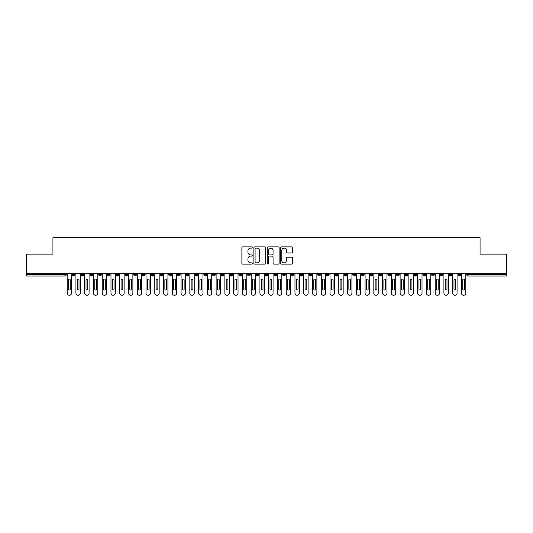 <?xml version="1.0" encoding="UTF-8"?>
<svg xmlns="http://www.w3.org/2000/svg" width="533" height="533" viewBox="0 0 533 533"><rect width="100%" height="100%" fill="white"/><g stroke="black" fill="none" stroke-linecap="round" stroke-linejoin="round"><path stroke-width="0.8" d="M252.482 247.505A0.6 0.6 0 0 0 251.882 246.906L242.742 246.906A0.859 0.859 0 0 0 241.882 247.765L241.882 263.242A0.859 0.859 0 0 0 242.742 264.101L251.882 264.101A0.6 0.6 0 0 0 252.482 263.502A0.6 0.6 0 0 0 251.882 262.902L250.697 262.902A2.752 2.752 0 0 1 247.945 260.151L247.945 258.858A2.752 2.752 0 0 1 250.697 256.106L251.882 256.106A0.6 0.6 0 0 0 252.482 255.507A0.6 0.6 0 0 0 251.882 254.901L250.697 254.901A2.752 2.752 0 0 1 247.945 252.149L247.945 250.863A2.752 2.752 0 0 1 250.697 248.105L251.882 248.105A0.6 0.6 0 0 0 252.482 247.505M291.631 252.968A0.859 0.859 0 0 0 292.497 252.109L292.497 247.765A0.859 0.859 0 0 0 291.631 246.906L281.484 246.906A0.859 0.859 0 0 0 280.625 247.765L280.625 263.242A0.859 0.859 0 0 0 281.484 264.101L291.631 264.101A0.859 0.859 0 0 0 292.497 263.242L292.497 257.999A0.859 0.859 0 0 0 291.631 257.139L287.294 257.139A0.859 0.859 0 0 0 286.428 257.999L286.428 260.597A2.299 2.299 0 0 1 284.129 262.902A2.299 2.299 0 0 1 281.83 260.597L281.83 250.41A2.299 2.299 0 0 1 284.129 248.105A2.299 2.299 0 0 1 286.428 250.41L286.428 252.109A0.859 0.859 0 0 0 287.294 252.968L291.631 252.968M26.65 273.289L506.35 273.289L506.35 254.101L480.066 254.101L480.066 237.718L52.934 237.718L52.934 254.101L26.65 254.101L26.65 274.695L64.959 274.695L64.959 273.289M265.747 247.765A0.859 0.859 0 0 0 264.888 246.906L254.741 246.906A0.859 0.859 0 0 0 253.881 247.765L253.881 263.242A0.859 0.859 0 0 0 254.741 264.101L264.888 264.101A0.859 0.859 0 0 0 265.747 263.242L265.747 247.765M268.112 246.906L278.259 246.906A0.859 0.859 0 0 1 279.119 247.765L279.119 263.242A0.859 0.859 0 0 1 278.259 264.101L273.915 264.101A0.859 0.859 0 0 1 273.056 263.242L273.056 256.966A0.859 0.859 0 0 0 272.196 256.106L269.318 256.106A0.859 0.859 0 0 0 268.459 256.966L268.459 263.502A0.6 0.6 0 0 1 267.852 264.101A0.6 0.6 0 0 1 267.253 263.502L267.253 247.765A0.859 0.859 0 0 1 268.112 246.906M66.272 274.695L64.959 274.695L64.959 276.007A1.313 1.313 0 0 0 66.272 274.695L66.272 273.289L66.272 274.695A1.313 1.313 0 0 1 64.959 276.007L26.65 276.007L26.65 274.695M506.35 273.289L506.35 276.007L468.041 276.007A1.313 1.313 0 0 1 466.728 274.695L466.728 273.289M73.767 273.289L73.767 276.007A1.313 1.313 0 0 1 72.455 274.695L72.455 273.289M75.033 273.289L75.033 274.695A1.313 1.313 0 0 1 73.767 276.007A1.313 1.313 0 0 0 75.033 274.695L72.455 274.695A1.313 1.313 0 0 0 73.767 276.007M82.528 273.289L82.528 276.007A1.313 1.313 0 0 1 81.216 274.695L81.216 273.289L81.216 274.695A1.313 1.313 0 0 0 82.528 276.007A1.313 1.313 0 0 0 83.801 274.695L83.801 273.289M91.29 273.289L91.29 276.007A1.313 1.313 0 0 1 89.977 274.695L89.977 273.289L89.977 274.695A1.313 1.313 0 0 0 91.29 276.007A1.313 1.313 0 0 0 92.562 274.695L92.562 273.289M100.051 273.289L100.051 276.007A1.313 1.313 0 0 1 98.738 274.695L98.738 273.289L98.738 274.695A1.313 1.313 0 0 0 100.051 276.007A1.313 1.313 0 0 0 101.323 274.695L101.323 273.289M108.812 273.289L108.812 276.007A1.313 1.313 0 0 1 107.499 274.695L107.499 273.289L107.499 274.695A1.313 1.313 0 0 0 108.812 276.007A1.313 1.313 0 0 0 110.084 274.695L110.084 273.289M117.573 273.289L117.573 276.007A1.313 1.313 0 0 1 116.261 274.695L116.261 273.289L116.261 274.695A1.313 1.313 0 0 0 117.573 276.007A1.313 1.313 0 0 0 118.846 274.695L118.846 273.289M126.334 273.289L126.334 276.007A1.313 1.313 0 0 1 125.022 274.695L125.022 273.289L125.022 274.695A1.313 1.313 0 0 0 126.334 276.007A1.313 1.313 0 0 0 127.607 274.695L127.607 273.289M135.096 273.289L135.096 276.007A1.313 1.313 0 0 1 133.783 274.695L133.783 273.289L133.783 274.695A1.313 1.313 0 0 0 135.096 276.007A1.313 1.313 0 0 0 136.368 274.695L136.368 273.289M143.857 273.289L143.857 276.007A1.313 1.313 0 0 1 142.544 274.695L142.544 273.289L142.544 274.695A1.313 1.313 0 0 0 143.857 276.007A1.313 1.313 0 0 0 145.129 274.695L145.129 273.289M152.618 273.289L152.618 276.007A1.313 1.313 0 0 1 151.305 274.695L151.305 273.289L151.305 274.695A1.313 1.313 0 0 0 152.618 276.007A1.313 1.313 0 0 0 153.89 274.695L153.89 273.289M161.379 273.289L161.379 276.007A1.313 1.313 0 0 1 160.067 274.695L160.067 273.289L160.067 274.695A1.313 1.313 0 0 0 161.379 276.007A1.313 1.313 0 0 0 162.652 274.695L162.652 273.289M170.147 273.289L170.147 276.007A1.313 1.313 0 0 1 168.828 274.695L168.828 273.289L168.828 274.695A1.313 1.313 0 0 0 170.147 276.007A1.313 1.313 0 0 0 171.413 274.695L171.413 273.289M178.908 273.289L178.908 276.007A1.313 1.313 0 0 1 177.589 274.695A1.313 1.313 0 0 0 178.908 276.007A1.313 1.313 0 0 1 177.589 274.695L177.589 273.289M180.174 273.289L180.174 274.695A1.313 1.313 0 0 1 178.908 276.007A1.313 1.313 0 0 0 180.174 274.695L177.589 274.695M187.669 276.007A1.313 1.313 0 0 1 186.35 274.695L186.35 273.289L186.35 274.695A1.313 1.313 0 0 0 187.669 276.007A1.313 1.313 0 0 0 188.935 274.695L188.935 273.289L188.935 274.695A1.313 1.313 0 0 1 187.669 276.007L187.669 274.695L188.935 274.695M196.43 273.289L196.43 276.007A1.313 1.313 0 0 1 195.111 274.695L195.111 273.289L195.111 274.695A1.313 1.313 0 0 0 196.43 276.007A1.313 1.313 0 0 0 197.696 274.695L197.696 273.289M205.192 273.289L205.192 276.007A1.313 1.313 0 0 1 203.879 274.695L203.879 273.289L203.879 274.695A1.313 1.313 0 0 0 205.192 276.007A1.313 1.313 0 0 0 206.458 274.695L206.458 273.289M213.953 273.289L213.953 274.695L212.64 274.695L212.64 273.289L212.64 274.695A1.313 1.313 0 0 0 213.953 276.007A1.313 1.313 0 0 0 215.225 274.695L215.225 273.289L215.225 274.695A1.313 1.313 0 0 1 213.953 276.007A1.313 1.313 0 0 1 212.64 274.695A1.313 1.313 0 0 0 213.953 276.007L213.953 274.695L215.225 274.695M222.714 273.289L222.714 276.007A1.313 1.313 0 0 1 221.402 274.695L221.402 273.289L221.402 274.695A1.313 1.313 0 0 0 222.714 276.007A1.313 1.313 0 0 0 223.987 274.695L223.987 273.289M231.475 273.289L231.475 276.007A1.313 1.313 0 0 1 230.163 274.695L230.163 273.289L230.163 274.695A1.313 1.313 0 0 0 231.475 276.007A1.313 1.313 0 0 0 232.748 274.695L232.748 273.289M240.236 273.289L240.236 276.007A1.313 1.313 0 0 1 238.924 274.695L238.924 273.289L238.924 274.695A1.313 1.313 0 0 0 240.236 276.007A1.313 1.313 0 0 0 241.509 274.695L241.509 273.289M248.998 273.289L248.998 276.007A1.313 1.313 0 0 1 247.685 274.695L247.685 273.289M250.27 273.289L250.27 274.695A1.313 1.313 0 0 1 248.998 276.007A1.313 1.313 0 0 0 250.27 274.695L247.685 274.695A1.313 1.313 0 0 0 248.998 276.007M257.759 276.007A1.313 1.313 0 0 1 256.446 274.695L256.446 273.289L256.446 274.695A1.313 1.313 0 0 0 257.759 276.007A1.313 1.313 0 0 0 259.031 274.695L259.031 273.289L259.031 274.695A1.313 1.313 0 0 1 257.759 276.007L257.759 274.695L259.031 274.695M266.52 273.289L266.52 276.007A1.313 1.313 0 0 1 265.207 274.695L265.207 273.289M267.793 273.289L267.793 274.695A1.313 1.313 0 0 1 266.52 276.007A1.313 1.313 0 0 0 267.793 274.695L265.207 274.695A1.313 1.313 0 0 0 266.52 276.007M275.281 273.289L275.281 276.007A1.313 1.313 0 0 1 273.969 274.695L273.969 273.289M276.554 273.289L276.554 274.695L276.554 273.289M284.042 273.289L284.042 276.007A1.313 1.313 0 0 1 282.73 274.695A1.313 1.313 0 0 0 284.042 276.007A1.313 1.313 0 0 1 282.73 274.695L282.73 273.289M285.315 273.289L285.315 274.695L285.315 273.289M292.804 273.289L292.804 276.007A1.313 1.313 0 0 1 291.491 274.695L291.491 273.289M294.076 273.289L294.076 274.695L294.076 273.289M301.571 273.289L301.571 276.007A1.313 1.313 0 0 1 300.252 274.695L300.252 273.289M302.837 273.289L302.837 274.695A1.313 1.313 0 0 1 301.571 276.007A1.313 1.313 0 0 0 302.837 274.695L300.252 274.695A1.313 1.313 0 0 0 301.571 276.007M310.333 273.289L310.333 276.007A1.313 1.313 0 0 1 309.013 274.695L309.013 273.289M311.598 273.289L311.598 274.695L311.598 273.289M319.094 273.289L319.094 276.007A1.313 1.313 0 0 1 317.775 274.695L317.775 273.289M320.36 273.289L320.36 274.695L320.36 273.289M327.855 273.289L327.855 276.007A1.313 1.313 0 0 1 326.542 274.695L326.542 273.289M329.121 273.289L329.121 274.695L329.121 273.289M336.616 273.289L336.616 276.007A1.313 1.313 0 0 1 335.304 274.695L335.304 273.289M337.889 273.289L337.889 274.695A1.313 1.313 0 0 1 336.616 276.007A1.313 1.313 0 0 0 337.889 274.695L335.304 274.695A1.313 1.313 0 0 0 336.616 276.007M345.377 273.289L345.377 276.007A1.313 1.313 0 0 1 344.065 274.695L344.065 273.289L344.065 274.695A1.313 1.313 0 0 0 345.377 276.007A1.313 1.313 0 0 0 346.65 274.695L346.65 273.289M354.139 273.289L354.139 276.007A1.313 1.313 0 0 1 352.826 274.695L352.826 273.289M355.411 273.289L355.411 274.695L355.411 273.289M362.9 273.289L362.9 276.007A1.313 1.313 0 0 1 361.587 274.695A1.313 1.313 0 0 0 362.9 276.007A1.313 1.313 0 0 1 361.587 274.695L361.587 273.289M364.172 273.289L364.172 274.695L364.172 273.289M371.661 273.289L371.661 276.007A1.313 1.313 0 0 1 370.348 274.695L370.348 273.289L370.348 274.695A1.313 1.313 0 0 0 371.661 276.007A1.313 1.313 0 0 0 372.933 274.695L372.933 273.289M380.422 273.289L380.422 276.007A1.313 1.313 0 0 1 379.11 274.695A1.313 1.313 0 0 0 380.422 276.007A1.313 1.313 0 0 1 379.11 274.695L379.11 273.289M381.695 273.289L381.695 274.695A1.313 1.313 0 0 1 380.422 276.007A1.313 1.313 0 0 0 381.695 274.695L379.11 274.695M389.183 273.289L389.183 276.007A1.313 1.313 0 0 1 387.871 274.695L387.871 273.289L387.871 274.695A1.313 1.313 0 0 0 389.183 276.007A1.313 1.313 0 0 0 390.456 274.695L390.456 273.289M397.944 273.289L397.944 276.007A1.313 1.313 0 0 1 396.632 274.695L396.632 273.289M399.217 273.289L399.217 274.695L399.217 273.289M406.706 273.289L406.706 276.007A1.313 1.313 0 0 1 405.393 274.695A1.313 1.313 0 0 0 406.706 276.007A1.313 1.313 0 0 1 405.393 274.695L405.393 273.289M407.978 273.289L407.978 274.695L407.978 273.289M415.467 273.289L415.467 276.007A1.313 1.313 0 0 1 414.154 274.695L414.154 273.289M416.739 273.289L416.739 274.695L416.739 273.289M424.235 273.289L424.235 276.007A1.313 1.313 0 0 1 422.916 274.695L422.916 273.289M425.501 273.289L425.501 274.695A1.313 1.313 0 0 1 424.235 276.007A1.313 1.313 0 0 0 425.501 274.695L422.916 274.695A1.313 1.313 0 0 0 424.235 276.007M432.996 273.289L432.996 276.007A1.313 1.313 0 0 1 431.677 274.695A1.313 1.313 0 0 0 432.996 276.007A1.313 1.313 0 0 1 431.677 274.695L431.677 273.289M434.262 273.289L434.262 274.695A1.313 1.313 0 0 1 432.996 276.007A1.313 1.313 0 0 0 434.262 274.695L431.677 274.695M441.757 273.289L441.757 276.007A1.313 1.313 0 0 1 440.438 274.695A1.313 1.313 0 0 0 441.757 276.007A1.313 1.313 0 0 1 440.438 274.695L440.438 273.289M443.023 273.289L443.023 274.695L443.023 273.289M450.518 273.289L450.518 276.007A1.313 1.313 0 0 1 449.199 274.695L449.199 273.289L449.199 274.695A1.313 1.313 0 0 0 450.518 276.007A1.313 1.313 0 0 0 451.784 274.695L451.784 273.289M459.279 273.289L459.279 276.007A1.313 1.313 0 0 1 457.967 274.695A1.313 1.313 0 0 0 459.279 276.007A1.313 1.313 0 0 1 457.967 274.695L457.967 273.289M460.545 273.289L460.545 274.695A1.313 1.313 0 0 1 459.279 276.007A1.313 1.313 0 0 0 460.545 274.695L457.967 274.695M187.669 273.289L187.669 274.695L186.35 274.695M257.759 273.289L257.759 274.695L256.446 274.695M275.281 276.007A1.313 1.313 0 0 0 276.554 274.695A1.313 1.313 0 0 1 275.281 276.007A1.313 1.313 0 0 1 273.969 274.695L276.554 274.695M284.042 276.007A1.313 1.313 0 0 0 285.315 274.695A1.313 1.313 0 0 1 284.042 276.007M292.804 276.007A1.313 1.313 0 0 0 294.076 274.695A1.313 1.313 0 0 1 292.804 276.007A1.313 1.313 0 0 1 291.491 274.695L294.076 274.695M310.333 276.007A1.313 1.313 0 0 0 311.598 274.695A1.313 1.313 0 0 1 310.333 276.007A1.313 1.313 0 0 1 309.013 274.695L311.598 274.695M319.094 276.007A1.313 1.313 0 0 0 320.36 274.695A1.313 1.313 0 0 1 319.094 276.007A1.313 1.313 0 0 1 317.775 274.695L320.36 274.695M327.855 276.007A1.313 1.313 0 0 0 329.121 274.695A1.313 1.313 0 0 1 327.855 276.007A1.313 1.313 0 0 1 326.542 274.695L329.121 274.695M354.139 276.007A1.313 1.313 0 0 0 355.411 274.695A1.313 1.313 0 0 1 354.139 276.007A1.313 1.313 0 0 1 352.826 274.695L355.411 274.695M362.9 276.007A1.313 1.313 0 0 0 364.172 274.695A1.313 1.313 0 0 1 362.9 276.007M397.944 276.007A1.313 1.313 0 0 0 399.217 274.695A1.313 1.313 0 0 1 397.944 276.007A1.313 1.313 0 0 1 396.632 274.695L399.217 274.695M406.706 276.007A1.313 1.313 0 0 0 407.978 274.695A1.313 1.313 0 0 1 406.706 276.007M415.467 276.007A1.313 1.313 0 0 0 416.739 274.695A1.313 1.313 0 0 1 415.467 276.007A1.313 1.313 0 0 1 414.154 274.695L416.739 274.695M441.757 276.007A1.313 1.313 0 0 0 443.023 274.695A1.313 1.313 0 0 1 441.757 276.007M468.041 276.007A1.313 1.313 0 0 1 466.728 274.695A1.313 1.313 0 0 0 468.041 276.007L468.041 274.695L506.35 274.695M255.687 248.105A0.6 0.6 0 0 0 255.08 248.711L255.08 262.296A0.6 0.6 0 0 0 255.687 262.902L256.933 262.902A2.752 2.752 0 0 0 259.684 260.151L259.684 250.863A2.752 2.752 0 0 0 256.933 248.105L255.687 248.105M273.056 250.45A2.299 2.299 0 0 0 270.757 248.151A2.299 2.299 0 0 0 268.459 250.45L268.459 254.041A0.859 0.859 0 0 0 269.318 254.901L272.196 254.901A0.859 0.859 0 0 0 273.056 254.041L273.056 250.45M67.171 293.09L67.171 273.289L67.171 293.09A2.192 2.192 0 0 0 69.363 295.282A2.192 2.192 0 0 0 71.555 293.09L71.555 273.289L71.555 293.09M70.236 279.952A0.879 0.879 0 0 0 69.363 279.072A0.879 0.879 0 0 0 68.484 279.952A0.879 0.879 0 0 1 69.363 279.072A0.879 0.879 0 0 1 70.236 279.952L70.236 289.146A0.879 0.879 0 0 1 69.363 290.025A0.879 0.879 0 0 1 68.484 289.146A0.879 0.879 0 0 0 69.363 290.025A0.879 0.879 0 0 0 70.236 289.146M68.484 289.146L68.484 279.952M75.933 293.09L75.933 273.289L75.933 293.09A2.192 2.192 0 0 0 78.124 295.282A2.192 2.192 0 0 0 80.316 293.09L80.316 273.289L80.316 293.09M79.004 279.952A0.879 0.879 0 0 0 78.124 279.072A0.879 0.879 0 0 0 77.252 279.952A0.879 0.879 0 0 1 78.124 279.072A0.879 0.879 0 0 1 79.004 279.952L79.004 289.146A0.879 0.879 0 0 1 78.124 290.025A0.879 0.879 0 0 1 77.252 289.146A0.879 0.879 0 0 0 78.124 290.025A0.879 0.879 0 0 0 79.004 289.146M84.694 293.09L84.694 273.289L84.694 293.09A2.192 2.192 0 0 0 86.886 295.282A2.192 2.192 0 0 0 89.078 293.09L89.078 273.289L89.078 293.09M87.765 279.952A0.879 0.879 0 0 0 86.886 279.072A0.879 0.879 0 0 0 86.013 279.952A0.879 0.879 0 0 1 86.886 279.072A0.879 0.879 0 0 1 87.765 279.952L87.765 289.146A0.879 0.879 0 0 1 86.886 290.025A0.879 0.879 0 0 1 86.013 289.146A0.879 0.879 0 0 0 86.886 290.025A0.879 0.879 0 0 0 87.765 289.146M93.455 293.09L93.455 273.289L93.455 293.09A2.192 2.192 0 0 0 95.647 295.282A2.192 2.192 0 0 0 97.839 293.09L97.839 273.289L97.839 293.09M96.526 279.952A0.879 0.879 0 0 0 95.647 279.072A0.879 0.879 0 0 0 94.774 279.952A0.879 0.879 0 0 1 95.647 279.072A0.879 0.879 0 0 1 96.526 279.952L96.526 289.146A0.879 0.879 0 0 1 95.647 290.025A0.879 0.879 0 0 1 94.774 289.146A0.879 0.879 0 0 0 95.647 290.025A0.879 0.879 0 0 0 96.526 289.146M102.216 293.09L102.216 273.289L102.216 293.09A2.192 2.192 0 0 0 104.408 295.282A2.192 2.192 0 0 0 106.6 293.09L106.6 273.289L106.6 293.09M105.287 279.952A0.879 0.879 0 0 0 104.408 279.072A0.879 0.879 0 0 0 103.535 279.952A0.879 0.879 0 0 1 104.408 279.072A0.879 0.879 0 0 1 105.287 279.952L105.287 289.146A0.879 0.879 0 0 1 104.408 290.025A0.879 0.879 0 0 1 103.535 289.146A0.879 0.879 0 0 0 104.408 290.025A0.879 0.879 0 0 0 105.287 289.146M77.252 289.146L77.252 279.952M86.013 289.146L86.013 279.952M94.774 289.146L94.774 279.952M103.535 289.146L103.535 279.952M110.984 293.09L110.984 273.289L110.984 293.09A2.192 2.192 0 0 0 113.169 295.282A2.192 2.192 0 0 0 115.361 293.09L115.361 273.289L115.361 293.09M114.049 279.952A0.879 0.879 0 0 0 113.169 279.072A0.879 0.879 0 0 0 112.296 279.952A0.879 0.879 0 0 1 113.169 279.072A0.879 0.879 0 0 1 114.049 279.952L114.049 289.146A0.879 0.879 0 0 1 113.169 290.025A0.879 0.879 0 0 1 112.296 289.146A0.879 0.879 0 0 0 113.169 290.025A0.879 0.879 0 0 0 114.049 289.146M112.296 289.146L112.296 279.952M119.745 293.09L119.745 273.289L119.745 293.09A2.192 2.192 0 0 0 121.93 295.282A2.192 2.192 0 0 0 124.122 293.09L124.122 273.289L124.122 293.09M122.81 279.952A0.879 0.879 0 0 0 121.93 279.072A0.879 0.879 0 0 0 121.058 279.952A0.879 0.879 0 0 1 121.93 279.072A0.879 0.879 0 0 1 122.81 279.952L122.81 289.146A0.879 0.879 0 0 1 121.93 290.025A0.879 0.879 0 0 1 121.058 289.146A0.879 0.879 0 0 0 121.93 290.025A0.879 0.879 0 0 0 122.81 289.146M128.506 293.09L128.506 273.289L128.506 293.09A2.192 2.192 0 0 0 130.692 295.282A2.192 2.192 0 0 0 132.884 293.09L132.884 273.289L132.884 293.09M131.571 279.952A0.879 0.879 0 0 0 130.692 279.072A0.879 0.879 0 0 0 129.819 279.952A0.879 0.879 0 0 1 130.692 279.072A0.879 0.879 0 0 1 131.571 279.952L131.571 289.146A0.879 0.879 0 0 1 130.692 290.025A0.879 0.879 0 0 1 129.819 289.146A0.879 0.879 0 0 0 130.692 290.025A0.879 0.879 0 0 0 131.571 289.146M137.267 293.09L137.267 273.289L137.267 293.09A2.192 2.192 0 0 0 139.459 295.282A2.192 2.192 0 0 0 141.645 293.09L141.645 273.289L141.645 293.09M140.332 279.952A0.879 0.879 0 0 0 139.459 279.072A0.879 0.879 0 0 0 138.58 279.952A0.879 0.879 0 0 1 139.459 279.072A0.879 0.879 0 0 1 140.332 279.952L140.332 289.146A0.879 0.879 0 0 1 139.459 290.025A0.879 0.879 0 0 1 138.58 289.146A0.879 0.879 0 0 0 139.459 290.025A0.879 0.879 0 0 0 140.332 289.146M146.029 293.09L146.029 273.289L146.029 293.09A2.192 2.192 0 0 0 148.221 295.282A2.192 2.192 0 0 0 150.406 293.09L150.406 273.289L150.406 293.09M149.093 279.952A0.879 0.879 0 0 0 148.221 279.072A0.879 0.879 0 0 0 147.341 279.952A0.879 0.879 0 0 1 148.221 279.072A0.879 0.879 0 0 1 149.093 279.952L149.093 289.146A0.879 0.879 0 0 1 148.221 290.025A0.879 0.879 0 0 1 147.341 289.146A0.879 0.879 0 0 0 148.221 290.025A0.879 0.879 0 0 0 149.093 289.146M121.058 289.146L121.058 279.952M129.819 289.146L129.819 279.952M138.58 289.146L138.58 279.952M147.341 289.146L147.341 279.952M154.79 293.09L154.79 273.289L154.79 293.09A2.192 2.192 0 0 0 156.982 295.282A2.192 2.192 0 0 0 159.167 293.09L159.167 273.289L159.167 293.09M157.855 279.952A0.879 0.879 0 0 0 156.982 279.072A0.879 0.879 0 0 0 156.102 279.952A0.879 0.879 0 0 1 156.982 279.072A0.879 0.879 0 0 1 157.855 279.952L157.855 289.146A0.879 0.879 0 0 1 156.982 290.025A0.879 0.879 0 0 1 156.102 289.146A0.879 0.879 0 0 0 156.982 290.025A0.879 0.879 0 0 0 157.855 289.146M163.551 293.09L163.551 273.289L163.551 293.09A2.192 2.192 0 0 0 165.743 295.282A2.192 2.192 0 0 0 167.928 293.09L167.928 273.289L167.928 293.09M166.616 279.952A0.879 0.879 0 0 0 165.743 279.072A0.879 0.879 0 0 0 164.864 279.952A0.879 0.879 0 0 1 165.743 279.072A0.879 0.879 0 0 1 166.616 279.952L166.616 289.146A0.879 0.879 0 0 1 165.743 290.025A0.879 0.879 0 0 1 164.864 289.146A0.879 0.879 0 0 0 165.743 290.025A0.879 0.879 0 0 0 166.616 289.146M172.312 293.09L172.312 273.289L172.312 293.09A2.192 2.192 0 0 0 174.504 295.282A2.192 2.192 0 0 0 176.696 293.09L176.696 273.289L176.696 293.09M175.377 279.952A0.879 0.879 0 0 0 174.504 279.072A0.879 0.879 0 0 0 173.625 279.952A0.879 0.879 0 0 1 174.504 279.072A0.879 0.879 0 0 1 175.377 279.952L175.377 289.146A0.879 0.879 0 0 1 174.504 290.025A0.879 0.879 0 0 1 173.625 289.146A0.879 0.879 0 0 0 174.504 290.025A0.879 0.879 0 0 0 175.377 289.146M181.073 293.09L181.073 273.289L181.073 293.09A2.192 2.192 0 0 0 183.265 295.282A2.192 2.192 0 0 0 185.457 293.09L185.457 273.289L185.457 293.09M184.138 279.952A0.879 0.879 0 0 0 183.265 279.072A0.879 0.879 0 0 0 182.386 279.952A0.879 0.879 0 0 1 183.265 279.072A0.879 0.879 0 0 1 184.138 279.952L184.138 289.146A0.879 0.879 0 0 1 183.265 290.025A0.879 0.879 0 0 1 182.386 289.146A0.879 0.879 0 0 0 183.265 290.025A0.879 0.879 0 0 0 184.138 289.146M189.835 293.09L189.835 273.289L189.835 293.09A2.192 2.192 0 0 0 192.027 295.282A2.192 2.192 0 0 0 194.219 293.09L194.219 273.289L194.219 293.09M192.899 279.952A0.879 0.879 0 0 0 192.027 279.072A0.879 0.879 0 0 0 191.147 279.952A0.879 0.879 0 0 1 192.027 279.072A0.879 0.879 0 0 1 192.899 279.952L192.899 289.146A0.879 0.879 0 0 1 192.027 290.025A0.879 0.879 0 0 1 191.147 289.146A0.879 0.879 0 0 0 192.027 290.025A0.879 0.879 0 0 0 192.899 289.146M156.102 289.146L156.102 279.952M164.864 289.146L164.864 279.952M173.625 289.146L173.625 279.952M182.386 289.146L182.386 279.952M191.147 289.146L191.147 279.952M198.596 293.09L198.596 273.289L198.596 293.09A2.192 2.192 0 0 0 200.788 295.282A2.192 2.192 0 0 0 202.98 293.09L202.98 273.289L202.98 293.09M201.661 279.952A0.879 0.879 0 0 0 200.788 279.072A0.879 0.879 0 0 0 199.908 279.952A0.879 0.879 0 0 1 200.788 279.072A0.879 0.879 0 0 1 201.661 279.952L201.661 289.146A0.879 0.879 0 0 1 200.788 290.025A0.879 0.879 0 0 1 199.908 289.146A0.879 0.879 0 0 0 200.788 290.025A0.879 0.879 0 0 0 201.661 289.146M199.908 289.146L199.908 279.952M207.357 293.09L207.357 273.289L207.357 293.09A2.192 2.192 0 0 0 209.549 295.282A2.192 2.192 0 0 0 211.741 293.09L211.741 273.289L211.741 293.09M210.428 279.952A0.879 0.879 0 0 0 209.549 279.072A0.879 0.879 0 0 0 208.676 279.952A0.879 0.879 0 0 1 209.549 279.072A0.879 0.879 0 0 1 210.428 279.952L210.428 289.146A0.879 0.879 0 0 1 209.549 290.025A0.879 0.879 0 0 1 208.676 289.146A0.879 0.879 0 0 0 209.549 290.025A0.879 0.879 0 0 0 210.428 289.146M208.676 289.146L208.676 279.952M216.118 293.09L216.118 273.289L216.118 293.09A2.192 2.192 0 0 0 218.31 295.282A2.192 2.192 0 0 0 220.502 293.09L220.502 273.289L220.502 293.09M219.19 279.952A0.879 0.879 0 0 0 218.31 279.072A0.879 0.879 0 0 0 217.437 279.952A0.879 0.879 0 0 1 218.31 279.072A0.879 0.879 0 0 1 219.19 279.952L219.19 289.146A0.879 0.879 0 0 1 218.31 290.025A0.879 0.879 0 0 1 217.437 289.146A0.879 0.879 0 0 0 218.31 290.025A0.879 0.879 0 0 0 219.19 289.146M217.437 289.146L217.437 279.952M224.879 293.09L224.879 273.289L224.879 293.09A2.192 2.192 0 0 0 227.071 295.282A2.192 2.192 0 0 0 229.263 293.09L229.263 273.289L229.263 293.09M227.951 279.952A0.879 0.879 0 0 0 227.071 279.072A0.879 0.879 0 0 0 226.199 279.952A0.879 0.879 0 0 1 227.071 279.072A0.879 0.879 0 0 1 227.951 279.952L227.951 289.146A0.879 0.879 0 0 1 227.071 290.025A0.879 0.879 0 0 1 226.199 289.146A0.879 0.879 0 0 0 227.071 290.025A0.879 0.879 0 0 0 227.951 289.146M226.199 289.146L226.199 279.952M233.641 293.09L233.641 273.289L233.641 293.09A2.192 2.192 0 0 0 235.833 295.282A2.192 2.192 0 0 0 238.024 293.09L238.024 273.289L238.024 293.09M236.712 279.952A0.879 0.879 0 0 0 235.833 279.072A0.879 0.879 0 0 0 234.96 279.952A0.879 0.879 0 0 1 235.833 279.072A0.879 0.879 0 0 1 236.712 279.952L236.712 289.146A0.879 0.879 0 0 1 235.833 290.025A0.879 0.879 0 0 1 234.96 289.146A0.879 0.879 0 0 0 235.833 290.025A0.879 0.879 0 0 0 236.712 289.146M234.96 289.146L234.96 279.952M242.408 293.09L242.408 273.289L242.408 293.09A2.192 2.192 0 0 0 244.594 295.282A2.192 2.192 0 0 0 246.786 293.09L246.786 273.289L246.786 293.09M245.473 279.952A0.879 0.879 0 0 0 244.594 279.072A0.879 0.879 0 0 0 243.721 279.952A0.879 0.879 0 0 1 244.594 279.072A0.879 0.879 0 0 1 245.473 279.952L245.473 289.146A0.879 0.879 0 0 1 244.594 290.025A0.879 0.879 0 0 1 243.721 289.146A0.879 0.879 0 0 0 244.594 290.025A0.879 0.879 0 0 0 245.473 289.146M243.721 289.146L243.721 279.952M251.17 293.09L251.17 273.289L251.17 293.09A2.192 2.192 0 0 0 253.355 295.282A2.192 2.192 0 0 0 255.547 293.09L255.547 273.289L255.547 293.09M254.234 279.952A0.879 0.879 0 0 0 253.355 279.072A0.879 0.879 0 0 0 252.482 279.952A0.879 0.879 0 0 1 253.355 279.072A0.879 0.879 0 0 1 254.234 279.952L254.234 289.146A0.879 0.879 0 0 1 253.355 290.025A0.879 0.879 0 0 1 252.482 289.146A0.879 0.879 0 0 0 253.355 290.025A0.879 0.879 0 0 0 254.234 289.146M252.482 289.146L252.482 279.952M259.931 293.09L259.931 273.289L259.931 293.09A2.192 2.192 0 0 0 262.116 295.282A2.192 2.192 0 0 0 264.308 293.09L264.308 273.289L264.308 293.09M262.996 279.952A0.879 0.879 0 0 0 262.116 279.072A0.879 0.879 0 0 0 261.243 279.952A0.879 0.879 0 0 1 262.116 279.072A0.879 0.879 0 0 1 262.996 279.952L262.996 289.146A0.879 0.879 0 0 1 262.116 290.025A0.879 0.879 0 0 1 261.243 289.146A0.879 0.879 0 0 0 262.116 290.025A0.879 0.879 0 0 0 262.996 289.146M261.243 289.146L261.243 279.952M268.692 293.09L268.692 273.289L268.692 293.09A2.192 2.192 0 0 0 270.884 295.282A2.192 2.192 0 0 0 273.069 293.09L273.069 273.289L273.069 293.09M271.757 279.952A0.879 0.879 0 0 0 270.884 279.072A0.879 0.879 0 0 0 270.004 279.952A0.879 0.879 0 0 1 270.884 279.072A0.879 0.879 0 0 1 271.757 279.952L271.757 289.146A0.879 0.879 0 0 1 270.884 290.025A0.879 0.879 0 0 1 270.004 289.146A0.879 0.879 0 0 0 270.884 290.025A0.879 0.879 0 0 0 271.757 289.146M270.004 289.146L270.004 279.952M277.453 293.09L277.453 273.289L277.453 293.09A2.192 2.192 0 0 0 279.645 295.282A2.192 2.192 0 0 0 281.83 293.09L281.83 273.289L281.83 293.09M280.518 279.952A0.879 0.879 0 0 0 279.645 279.072A0.879 0.879 0 0 0 278.766 279.952A0.879 0.879 0 0 1 279.645 279.072A0.879 0.879 0 0 1 280.518 279.952L280.518 289.146A0.879 0.879 0 0 1 279.645 290.025A0.879 0.879 0 0 1 278.766 289.146A0.879 0.879 0 0 0 279.645 290.025A0.879 0.879 0 0 0 280.518 289.146M278.766 289.146L278.766 279.952M286.214 293.09L286.214 273.289L286.214 293.09A2.192 2.192 0 0 0 288.406 295.282A2.192 2.192 0 0 0 290.592 293.09L290.592 273.289L290.592 293.09M289.279 279.952A0.879 0.879 0 0 0 288.406 279.072A0.879 0.879 0 0 0 287.527 279.952A0.879 0.879 0 0 1 288.406 279.072A0.879 0.879 0 0 1 289.279 279.952L289.279 289.146A0.879 0.879 0 0 1 288.406 290.025A0.879 0.879 0 0 1 287.527 289.146A0.879 0.879 0 0 0 288.406 290.025A0.879 0.879 0 0 0 289.279 289.146M287.527 289.146L287.527 279.952M294.976 293.09L294.976 273.289L294.976 293.09A2.192 2.192 0 0 0 297.167 295.282A2.192 2.192 0 0 0 299.359 293.09L299.359 273.289L299.359 293.09M298.04 279.952A0.879 0.879 0 0 0 297.167 279.072A0.879 0.879 0 0 0 296.288 279.952A0.879 0.879 0 0 1 297.167 279.072A0.879 0.879 0 0 1 298.04 279.952L298.04 289.146A0.879 0.879 0 0 1 297.167 290.025A0.879 0.879 0 0 1 296.288 289.146A0.879 0.879 0 0 0 297.167 290.025A0.879 0.879 0 0 0 298.04 289.146M296.288 289.146L296.288 279.952M303.737 293.09L303.737 273.289L303.737 293.09A2.192 2.192 0 0 0 305.929 295.282A2.192 2.192 0 0 0 308.121 293.09L308.121 273.289L308.121 293.09M306.801 279.952A0.879 0.879 0 0 0 305.929 279.072A0.879 0.879 0 0 0 305.049 279.952A0.879 0.879 0 0 1 305.929 279.072A0.879 0.879 0 0 1 306.801 279.952L306.801 289.146A0.879 0.879 0 0 1 305.929 290.025A0.879 0.879 0 0 1 305.049 289.146A0.879 0.879 0 0 0 305.929 290.025A0.879 0.879 0 0 0 306.801 289.146M305.049 289.146L305.049 279.952M312.498 293.09L312.498 273.289L312.498 293.09A2.192 2.192 0 0 0 314.69 295.282A2.192 2.192 0 0 0 316.882 293.09L316.882 273.289L316.882 293.09M315.563 279.952A0.879 0.879 0 0 0 314.69 279.072A0.879 0.879 0 0 0 313.81 279.952A0.879 0.879 0 0 1 314.69 279.072A0.879 0.879 0 0 1 315.563 279.952L315.563 289.146A0.879 0.879 0 0 1 314.69 290.025A0.879 0.879 0 0 1 313.81 289.146A0.879 0.879 0 0 0 314.69 290.025A0.879 0.879 0 0 0 315.563 289.146M313.81 289.146L313.81 279.952M321.259 293.09L321.259 273.289L321.259 293.09A2.192 2.192 0 0 0 323.451 295.282A2.192 2.192 0 0 0 325.643 293.09L325.643 273.289L325.643 293.09M324.324 279.952A0.879 0.879 0 0 0 323.451 279.072A0.879 0.879 0 0 0 322.572 279.952A0.879 0.879 0 0 1 323.451 279.072A0.879 0.879 0 0 1 324.324 279.952L324.324 289.146A0.879 0.879 0 0 1 323.451 290.025A0.879 0.879 0 0 1 322.572 289.146A0.879 0.879 0 0 0 323.451 290.025A0.879 0.879 0 0 0 324.324 289.146M322.572 289.146L322.572 279.952M330.02 293.09L330.02 273.289L330.02 293.09A2.192 2.192 0 0 0 332.212 295.282A2.192 2.192 0 0 0 334.404 293.09L334.404 273.289L334.404 293.09M333.092 279.952A0.879 0.879 0 0 0 332.212 279.072A0.879 0.879 0 0 0 331.339 279.952A0.879 0.879 0 0 1 332.212 279.072A0.879 0.879 0 0 1 333.092 279.952L333.092 289.146A0.879 0.879 0 0 1 332.212 290.025A0.879 0.879 0 0 1 331.339 289.146A0.879 0.879 0 0 0 332.212 290.025A0.879 0.879 0 0 0 333.092 289.146M331.339 289.146L331.339 279.952M338.781 293.09L338.781 273.289L338.781 293.09A2.192 2.192 0 0 0 340.973 295.282A2.192 2.192 0 0 0 343.165 293.09L343.165 273.289L343.165 293.09M341.853 279.952A0.879 0.879 0 0 0 340.973 279.072A0.879 0.879 0 0 0 340.101 279.952A0.879 0.879 0 0 1 340.973 279.072A0.879 0.879 0 0 1 341.853 279.952L341.853 289.146A0.879 0.879 0 0 1 340.973 290.025A0.879 0.879 0 0 1 340.101 289.146A0.879 0.879 0 0 0 340.973 290.025A0.879 0.879 0 0 0 341.853 289.146M340.101 289.146L340.101 279.952M347.543 293.09L347.543 273.289L347.543 293.09A2.192 2.192 0 0 0 349.735 295.282A2.192 2.192 0 0 0 351.927 293.09L351.927 273.289L351.927 293.09M350.614 279.952A0.879 0.879 0 0 0 349.735 279.072A0.879 0.879 0 0 0 348.862 279.952A0.879 0.879 0 0 1 349.735 279.072A0.879 0.879 0 0 1 350.614 279.952L350.614 289.146A0.879 0.879 0 0 1 349.735 290.025A0.879 0.879 0 0 1 348.862 289.146A0.879 0.879 0 0 0 349.735 290.025A0.879 0.879 0 0 0 350.614 289.146M348.862 289.146L348.862 279.952M356.304 293.09L356.304 273.289L356.304 293.09A2.192 2.192 0 0 0 358.496 295.282A2.192 2.192 0 0 0 360.688 293.09L360.688 273.289L360.688 293.09M359.375 279.952A0.879 0.879 0 0 0 358.496 279.072A0.879 0.879 0 0 0 357.623 279.952A0.879 0.879 0 0 1 358.496 279.072A0.879 0.879 0 0 1 359.375 279.952L359.375 289.146A0.879 0.879 0 0 1 358.496 290.025A0.879 0.879 0 0 1 357.623 289.146A0.879 0.879 0 0 0 358.496 290.025A0.879 0.879 0 0 0 359.375 289.146M357.623 289.146L357.623 279.952M365.072 293.09L365.072 273.289L365.072 293.09A2.192 2.192 0 0 0 367.257 295.282A2.192 2.192 0 0 0 369.449 293.09L369.449 273.289L369.449 293.09M368.136 279.952A0.879 0.879 0 0 0 367.257 279.072A0.879 0.879 0 0 0 366.384 279.952A0.879 0.879 0 0 1 367.257 279.072A0.879 0.879 0 0 1 368.136 279.952L368.136 289.146A0.879 0.879 0 0 1 367.257 290.025A0.879 0.879 0 0 1 366.384 289.146A0.879 0.879 0 0 0 367.257 290.025A0.879 0.879 0 0 0 368.136 289.146M366.384 289.146L366.384 279.952M373.833 293.09L373.833 273.289L373.833 293.09A2.192 2.192 0 0 0 376.018 295.282A2.192 2.192 0 0 0 378.21 293.09L378.21 273.289L378.21 293.09M376.898 279.952A0.879 0.879 0 0 0 376.018 279.072A0.879 0.879 0 0 0 375.145 279.952A0.879 0.879 0 0 1 376.018 279.072A0.879 0.879 0 0 1 376.898 279.952L376.898 289.146A0.879 0.879 0 0 1 376.018 290.025A0.879 0.879 0 0 1 375.145 289.146A0.879 0.879 0 0 0 376.018 290.025A0.879 0.879 0 0 0 376.898 289.146M375.145 289.146L375.145 279.952M382.594 293.09L382.594 273.289L382.594 293.09A2.192 2.192 0 0 0 384.779 295.282A2.192 2.192 0 0 0 386.971 293.09L386.971 273.289L386.971 293.09M385.659 279.952A0.879 0.879 0 0 0 384.779 279.072A0.879 0.879 0 0 0 383.907 279.952A0.879 0.879 0 0 1 384.779 279.072A0.879 0.879 0 0 1 385.659 279.952L385.659 289.146A0.879 0.879 0 0 1 384.779 290.025A0.879 0.879 0 0 1 383.907 289.146A0.879 0.879 0 0 0 384.779 290.025A0.879 0.879 0 0 0 385.659 289.146M383.907 289.146L383.907 279.952M391.355 293.09L391.355 273.289L391.355 293.09A2.192 2.192 0 0 0 393.541 295.282A2.192 2.192 0 0 0 395.733 293.09L395.733 273.289L395.733 293.09M394.42 279.952A0.879 0.879 0 0 0 393.541 279.072A0.879 0.879 0 0 0 392.668 279.952A0.879 0.879 0 0 1 393.541 279.072A0.879 0.879 0 0 1 394.42 279.952L394.42 289.146A0.879 0.879 0 0 1 393.541 290.025A0.879 0.879 0 0 1 392.668 289.146A0.879 0.879 0 0 0 393.541 290.025A0.879 0.879 0 0 0 394.42 289.146M392.668 289.146L392.668 279.952M400.116 293.09L400.116 273.289L400.116 293.09A2.192 2.192 0 0 0 402.308 295.282A2.192 2.192 0 0 0 404.494 293.09L404.494 273.289L404.494 293.09M403.181 279.952A0.879 0.879 0 0 0 402.308 279.072A0.879 0.879 0 0 0 401.429 279.952A0.879 0.879 0 0 1 402.308 279.072A0.879 0.879 0 0 1 403.181 279.952L403.181 289.146A0.879 0.879 0 0 1 402.308 290.025A0.879 0.879 0 0 1 401.429 289.146A0.879 0.879 0 0 0 402.308 290.025A0.879 0.879 0 0 0 403.181 289.146M401.429 289.146L401.429 279.952M408.878 293.09L408.878 273.289L408.878 293.09A2.192 2.192 0 0 0 411.07 295.282A2.192 2.192 0 0 0 413.255 293.09L413.255 273.289L413.255 293.09M411.942 279.952A0.879 0.879 0 0 0 411.07 279.072A0.879 0.879 0 0 0 410.19 279.952A0.879 0.879 0 0 1 411.07 279.072A0.879 0.879 0 0 1 411.942 279.952L411.942 289.146A0.879 0.879 0 0 1 411.07 290.025A0.879 0.879 0 0 1 410.19 289.146A0.879 0.879 0 0 0 411.07 290.025A0.879 0.879 0 0 0 411.942 289.146M410.19 289.146L410.19 279.952M417.639 293.09L417.639 273.289L417.639 293.09A2.192 2.192 0 0 0 419.831 295.282A2.192 2.192 0 0 0 422.016 293.09L422.016 273.289L422.016 293.09M420.704 279.952A0.879 0.879 0 0 0 419.831 279.072A0.879 0.879 0 0 0 418.951 279.952A0.879 0.879 0 0 1 419.831 279.072A0.879 0.879 0 0 1 420.704 279.952L420.704 289.146A0.879 0.879 0 0 1 419.831 290.025A0.879 0.879 0 0 1 418.951 289.146A0.879 0.879 0 0 0 419.831 290.025A0.879 0.879 0 0 0 420.704 289.146M418.951 289.146L418.951 279.952M426.4 293.09L426.4 273.289L426.4 293.09A2.192 2.192 0 0 0 428.592 295.282A2.192 2.192 0 0 0 430.784 293.09L430.784 273.289L430.784 293.09M429.465 279.952A0.879 0.879 0 0 0 428.592 279.072A0.879 0.879 0 0 0 427.713 279.952A0.879 0.879 0 0 1 428.592 279.072A0.879 0.879 0 0 1 429.465 279.952L429.465 289.146A0.879 0.879 0 0 1 428.592 290.025A0.879 0.879 0 0 1 427.713 289.146A0.879 0.879 0 0 0 428.592 290.025A0.879 0.879 0 0 0 429.465 289.146M427.713 289.146L427.713 279.952M435.161 293.09L435.161 273.289L435.161 293.09A2.192 2.192 0 0 0 437.353 295.282A2.192 2.192 0 0 0 439.545 293.09L439.545 273.289L439.545 293.09M438.226 279.952A0.879 0.879 0 0 0 437.353 279.072A0.879 0.879 0 0 0 436.474 279.952A0.879 0.879 0 0 1 437.353 279.072A0.879 0.879 0 0 1 438.226 279.952L438.226 289.146A0.879 0.879 0 0 1 437.353 290.025A0.879 0.879 0 0 1 436.474 289.146A0.879 0.879 0 0 0 437.353 290.025A0.879 0.879 0 0 0 438.226 289.146M436.474 289.146L436.474 279.952M443.922 293.09L443.922 273.289L443.922 293.09A2.192 2.192 0 0 0 446.114 295.282A2.192 2.192 0 0 0 448.306 293.09L448.306 273.289L448.306 293.09M446.987 279.952A0.879 0.879 0 0 0 446.114 279.072A0.879 0.879 0 0 0 445.235 279.952A0.879 0.879 0 0 1 446.114 279.072A0.879 0.879 0 0 1 446.987 279.952L446.987 289.146A0.879 0.879 0 0 1 446.114 290.025A0.879 0.879 0 0 1 445.235 289.146A0.879 0.879 0 0 0 446.114 290.025A0.879 0.879 0 0 0 446.987 289.146M445.235 289.146L445.235 279.952M452.684 293.09L452.684 273.289L452.684 293.09A2.192 2.192 0 0 0 454.876 295.282A2.192 2.192 0 0 0 457.067 293.09L457.067 273.289L457.067 293.09M455.748 279.952A0.879 0.879 0 0 0 454.876 279.072A0.879 0.879 0 0 0 453.996 279.952A0.879 0.879 0 0 1 454.876 279.072A0.879 0.879 0 0 1 455.748 279.952L455.748 289.146A0.879 0.879 0 0 1 454.876 290.025A0.879 0.879 0 0 1 453.996 289.146A0.879 0.879 0 0 0 454.876 290.025A0.879 0.879 0 0 0 455.748 289.146M453.996 289.146L453.996 279.952M461.445 293.09L461.445 273.289L461.445 293.09A2.192 2.192 0 0 0 463.637 295.282A2.192 2.192 0 0 0 465.829 293.09L465.829 273.289L465.829 293.09M464.516 279.952A0.879 0.879 0 0 0 463.637 279.072A0.879 0.879 0 0 0 462.764 279.952A0.879 0.879 0 0 1 463.637 279.072A0.879 0.879 0 0 1 464.516 279.952L464.516 289.146A0.879 0.879 0 0 1 463.637 290.025A0.879 0.879 0 0 1 462.764 289.146A0.879 0.879 0 0 0 463.637 290.025A0.879 0.879 0 0 0 464.516 289.146M462.764 289.146L462.764 279.952M468.041 273.289L468.041 274.695L466.728 274.695M81.216 274.695A1.313 1.313 0 0 0 82.528 276.007A1.313 1.313 0 0 0 83.801 274.695L81.216 274.695M89.977 274.695A1.313 1.313 0 0 0 91.29 276.007A1.313 1.313 0 0 0 92.562 274.695L89.977 274.695M98.738 274.695A1.313 1.313 0 0 0 100.051 276.007A1.313 1.313 0 0 0 101.323 274.695L98.738 274.695M107.499 274.695A1.313 1.313 0 0 0 108.812 276.007A1.313 1.313 0 0 0 110.084 274.695L107.499 274.695M116.261 274.695L118.846 274.695A1.313 1.313 0 0 1 117.573 276.007M125.022 274.695A1.313 1.313 0 0 0 126.334 276.007A1.313 1.313 0 0 0 127.607 274.695L125.022 274.695M133.783 274.695L136.368 274.695A1.313 1.313 0 0 1 135.096 276.007M142.544 274.695A1.313 1.313 0 0 0 143.857 276.007A1.313 1.313 0 0 0 145.129 274.695L142.544 274.695M151.305 274.695A1.313 1.313 0 0 0 152.618 276.007A1.313 1.313 0 0 0 153.89 274.695L151.305 274.695M160.067 274.695A1.313 1.313 0 0 0 161.379 276.007A1.313 1.313 0 0 0 162.652 274.695L160.067 274.695M168.828 274.695A1.313 1.313 0 0 0 170.147 276.007A1.313 1.313 0 0 0 171.413 274.695L168.828 274.695M195.111 274.695L197.696 274.695A1.313 1.313 0 0 1 196.43 276.007M203.879 274.695A1.313 1.313 0 0 0 205.192 276.007A1.313 1.313 0 0 0 206.458 274.695L203.879 274.695M221.402 274.695L223.987 274.695A1.313 1.313 0 0 1 222.714 276.007M230.163 274.695A1.313 1.313 0 0 0 231.475 276.007A1.313 1.313 0 0 0 232.748 274.695L230.163 274.695M238.924 274.695L241.509 274.695A1.313 1.313 0 0 1 240.236 276.007M282.73 274.695L285.315 274.695M344.065 274.695L346.65 274.695A1.313 1.313 0 0 1 345.377 276.007M361.587 274.695L364.172 274.695M370.348 274.695A1.313 1.313 0 0 0 371.661 276.007A1.313 1.313 0 0 0 372.933 274.695L370.348 274.695M387.871 274.695L390.456 274.695A1.313 1.313 0 0 1 389.183 276.007M405.393 274.695L407.978 274.695M440.438 274.695L443.023 274.695M449.199 274.695A1.313 1.313 0 0 0 450.518 276.007A1.313 1.313 0 0 0 451.784 274.695L449.199 274.695"/></g></svg>
